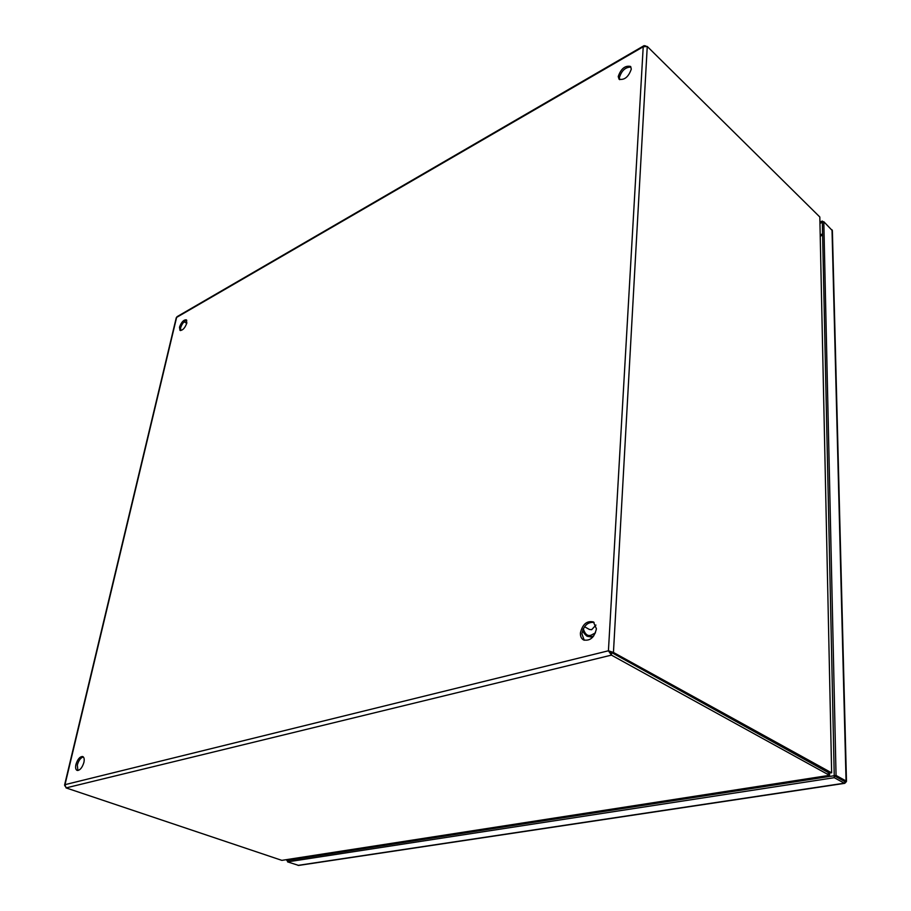 <?xml version="1.0" encoding="UTF-8"?>
<svg xmlns="http://www.w3.org/2000/svg" width="911" height="911" viewBox="0 0 911 911"><rect width="100%" height="100%" fill="white"/><g stroke="black" fill="none" stroke-linecap="round" stroke-linejoin="round"><path stroke-width="1.37" d="M584.52 626.734L589.383 629.455L591.672 629.683L595.931 625.06M631.312 69.065L630.492 66.423C625.037 65.364 620.949 68.735 618.227 76.547L619.059 79.234C624.502 80.282 628.59 76.888 631.312 69.065M630.97 67.072C625.424 67.095 621.564 70.614 619.378 77.64L619.731 79.678M186.846 322.995L186.322 319.818C183.623 319.704 181.346 322.164 179.49 327.197L180.002 330.397C182.712 330.511 184.99 328.051 186.846 322.995M186.778 320.33C184.102 321.093 182.052 323.61 180.606 327.869L180.674 330.568M596.42 628.795L593.425 621.951C586.866 620.516 582.528 624.183 580.409 632.963C580.273 636.254 581.275 638.565 583.45 639.898C590.009 641.276 594.325 637.575 596.42 628.795M594.109 622.418C587.743 621.837 583.678 625.629 581.89 633.783L584.247 640.251M83.903 762.416C84.552 759.216 84.154 757.257 82.707 756.529C79.906 756.472 77.64 759.125 75.92 764.5C75.26 767.722 75.659 769.693 77.128 770.421C79.94 770.478 82.195 767.802 83.903 762.416M83.334 756.939C80.703 757.679 78.688 760.366 77.321 764.989L77.891 770.512M64.829 785.954L64.988 784.667L66.07 787.901L611.429 655.123L608.423 650.784L613.445 652.447L611.566 652.902L611.429 655.123L829.192 775.159L829.158 773.2L828.236 772.517L609.914 651.604L828.236 772.517L831.208 772.608L613.445 652.447L647.254 46.461L643.212 46.78L644.088 45.641L645.819 45.983M643.781 45.812L177.121 316.641L176.256 317.768L64.567 785.088M608.423 650.784L64.988 784.667L176.62 317.404L643.212 46.78L608.423 650.784L609.914 651.604M828.589 772.687L829.648 773.268L829.557 775.318L281.852 860.36L66.07 787.901M647.254 46.461L819.82 217L831.641 772.813L830.376 772.813M281.852 860.36L829.557 775.318M831.641 772.813L819.82 217M186.755 323.348L184.136 321.765L186.755 323.348M845.146 781.718L845.59 782.606L844.303 783.198L834.282 777.687L287.569 861.874L298.683 865.427M832.381 230.677L823.806 221.703L836.047 775.443L846.057 780.978L846.16 781.9L844.246 781.262L845.59 782.606M287.728 860.849L286.851 860.553L286.988 859.711M286.851 860.553L287.796 860.405L287.569 861.874M834.282 777.687L834.237 775.728L844.246 781.251L834.237 775.728L287.796 860.417M836.047 775.443L834.237 775.728L822.337 222.341L823.806 221.703M820.276 221.942L822.314 221.054L823.225 221.954M822.314 221.054L822.337 222.341L820.299 223.241M287.796 860.405L287.933 859.574M595.464 632.849L591.33 635.069C587.754 636.527 585.078 634.42 583.302 628.749M582.903 629.615C582.744 631.517 584.031 633.657 586.764 636.037L592.013 636.584L593.733 635.958M587.299 636.311L592.708 637.21M830.046 772.232L828.236 772.517L828.27 774.487M844.303 783.198L297.999 865.382M832.016 229.811L846.057 780.978M300.129 858.504L300.266 857.65M820.56 236.04L822.622 235.152M299.184 857.82L299.047 858.674M822.587 233.888L820.538 234.765M586.764 636.037L592.56 637.37M830.354 772.744L829.648 772.858M298.535 865.45L844.793 783.323M846.478 781.41L832.369 230.483"/></g></svg>
